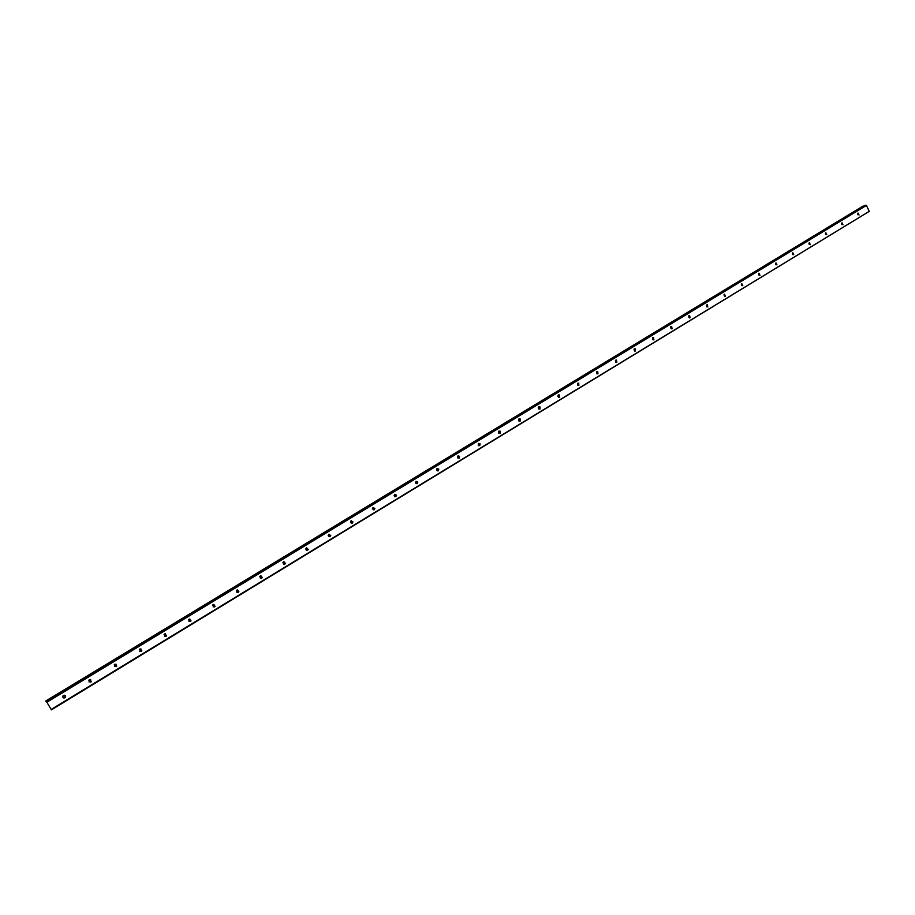 <?xml version="1.0" encoding="UTF-8"?>
<svg xmlns="http://www.w3.org/2000/svg" width="915" height="915" viewBox="0 0 915 915"><rect width="100%" height="100%" fill="white"/><g stroke="black" fill="none" stroke-linecap="round" stroke-linejoin="round"><path stroke-width="1.37" d="M857.881 214.75L857.618 213.836M859.036 215.059L858.064 213.035L859.036 215.059M63.055 697.539L65.056 696.956L64.988 695.297M64.976 697.813L65.503 697.31C65.903 695.617 65.24 694.977 63.512 695.377L62.998 695.88C62.586 697.573 63.238 698.214 64.976 697.813M88.961 681.95L90.825 681.275L90.642 679.571M90.768 682.133L91.306 681.595L89.327 679.708L88.801 680.234L90.768 682.133M114.501 666.555L116.228 665.811L115.942 664.073M116.205 666.669L116.754 666.097L114.787 664.256L114.238 664.816L116.205 666.669M139.686 651.366L141.276 650.565L140.899 648.815M141.287 651.423L141.848 650.817L139.881 649.01L139.32 649.616L141.287 651.423M164.506 636.371L165.981 635.513L165.524 633.775M166.027 636.383L166.61 635.731L164.631 633.992L164.06 634.621L166.027 636.383M188.993 621.571L190.354 620.667L189.817 618.952M190.423 621.548L191.018 620.862L189.05 619.169L188.456 619.844L190.423 621.548M213.126 606.954L214.396 606.016L213.79 604.346M214.499 606.919L215.105 606.176L213.138 604.54L212.532 605.273L214.499 606.919M236.939 592.543L238.117 591.548L237.442 589.935M238.243 592.474L238.861 591.673L236.894 590.118L236.276 590.907L238.243 592.474M260.409 578.314L261.507 577.274L260.798 575.718M261.667 578.234L262.296 577.365L260.34 575.89L259.711 576.747L261.667 578.234M283.57 564.269L284.599 563.171L283.844 561.696M284.782 564.189L285.423 563.24L283.467 561.844L282.827 562.782L284.782 564.189M306.422 550.407L307.371 549.24L306.594 547.856M307.589 550.315L308.241 549.286L306.296 547.994L305.644 549.011L307.589 550.315M328.965 536.716L329.846 535.492L329.045 534.211M330.098 536.636L330.75 535.515L328.817 534.326L328.165 535.424L330.098 536.636M351.211 523.208L352.012 521.905L351.211 520.738M352.321 523.128L352.95 521.893L351.051 520.829L350.411 522.042L352.321 523.128M373.068 507.459L373.274 509.815L373.892 508.477L373.103 507.448M374.246 509.792L374.864 508.454L372.988 507.505L372.371 508.832L374.246 509.792M394.822 496.719L395.463 495.221L394.708 494.329M395.886 496.628L396.469 495.175L394.651 494.352L394.068 495.804L395.886 496.628M416.211 483.726L416.76 482.125L416.039 481.37M417.263 483.646L417.789 482.056L416.028 481.382L415.49 482.948L417.263 483.646M437.313 470.893L437.759 469.201L437.107 468.583M438.354 470.813L438.823 469.109L437.141 468.56L436.661 470.253L438.342 470.825M458.163 458.221L457.912 455.956M459.193 458.152L459.582 456.322L457.98 455.91L457.591 457.717L459.193 458.152M478.739 445.708L478.499 443.512M479.757 445.639L480.066 443.718L478.568 443.409L478.259 445.331L479.757 445.639M499.052 433.355L498.744 431.182M500.07 433.298L500.288 431.285L498.892 431.068L498.675 433.081L500.07 433.298M519.125 421.152L518.794 419.024M520.132 421.094L520.246 419.013L518.965 418.887L518.839 420.969L520.132 421.094M538.935 409.097L538.592 407.015M539.953 409.051L539.976 406.912L538.798 406.855L538.763 408.982L539.953 409.051M558.505 397.19L558.15 395.154M559.523 397.156L559.454 394.971L558.379 394.96L558.425 397.144L559.523 397.156M577.845 385.421L577.468 383.442L578.715 383.191L577.72 383.225L577.857 385.432L578.852 385.398L578.715 383.191M596.935 373.8L596.557 371.867M597.952 373.789L597.735 371.559L596.832 371.616L597.038 373.846L597.952 373.789M615.806 362.317L615.418 360.43M616.824 362.317L616.55 360.075L615.715 360.155L615.978 362.397L616.824 362.317M634.45 350.96L634.049 349.141M635.468 350.983L635.136 348.729L634.37 348.832L634.701 351.074L635.468 350.983M652.864 339.751L652.464 337.978M653.893 339.774L653.504 337.532L652.807 337.635L653.184 339.888L653.893 339.774M671.061 328.668L670.661 326.952M672.102 328.714L671.667 326.461L671.015 326.586L671.438 328.828L672.102 328.714M689.052 317.711L688.652 316.064M690.093 317.768L689.624 315.538L689.018 315.652L689.475 317.894L690.093 317.768M706.826 306.891L706.426 305.29M707.867 306.96L706.815 304.855L707.867 306.96M724.394 296.185L724.005 294.653M725.446 296.277L724.406 294.173L725.446 296.277M741.756 285.606L741.379 284.13M742.82 285.709L741.779 283.627L742.82 285.709M758.924 275.141L758.546 273.734M759.988 275.266L758.97 273.196L759.988 275.266M775.886 264.79L775.531 263.463M776.972 264.95L775.954 262.88L776.972 264.95M792.664 254.564L792.31 253.306M793.751 254.747L792.745 252.689L793.751 254.747M809.237 244.442L808.917 243.264M810.347 244.66L809.352 242.601L810.347 244.66M825.639 234.434L825.33 233.336M826.76 234.675L825.776 232.639L826.76 234.675M841.846 224.541L841.56 223.535M842.99 224.816L842.006 222.78L842.99 224.816M190.457 620.015L190.148 621.011M214.407 605.089L214.041 606.554M238.003 590.461L237.66 592.234M261.255 576.084L260.969 578.074M284.199 561.936L283.776 564.338M306.845 548.005L306.559 550.453M329.194 534.28L329.045 536.75M351.257 520.761L351.223 523.22M394.617 494.375L394.731 496.673M415.913 481.462L416.062 483.658M436.935 468.72L437.118 470.79M457.706 456.15L457.912 458.083M478.213 443.741L478.442 445.525M498.481 431.503L498.709 433.115M518.496 419.436L518.713 420.843M538.283 407.53L538.478 408.696M557.83 395.818L557.99 396.675M46.871 702.24L51.4 709.868L46.871 702.24L866.413 205.44L869.25 211.365L51.183 709.445M45.75 701.004L863.703 206.218M866.413 205.44L865.007 205.429L46.162 701.565M51.4 709.868L869.25 211.365M46.516 701.691L865.945 205.132M64.439 697.756L63.833 698.019M45.91 701.199L863.314 206.058M45.819 701.062L863.177 206.001M141.848 650.817L141.276 650.565M166.61 635.731L165.981 635.513M191.018 620.862L190.354 620.667M215.105 606.176L214.396 606.016M238.861 591.673L238.117 591.548M262.296 577.365L261.507 577.274M285.423 563.24L284.599 563.171M308.241 549.286L307.371 549.24M330.75 535.515L329.503 535.469M352.95 521.893L352.012 521.905M374.864 508.454L373.892 508.477M396.469 495.175L395.463 495.221M417.789 482.056L416.76 482.125M438.823 469.109L437.759 469.201M459.582 456.322L458.484 456.448M480.066 443.718L478.934 443.866M500.288 431.285L499.121 431.445M520.246 419.013L519.068 419.196M539.976 406.912L538.763 407.118M559.454 394.971L558.219 395.2M597.735 371.559L596.626 371.776M616.55 360.075L615.543 360.281M635.136 348.729L634.232 348.935M653.504 337.532L652.692 337.715M671.667 326.461L670.935 326.644M689.624 315.538L688.961 315.698M707.375 304.729L706.769 304.889"/></g></svg>
